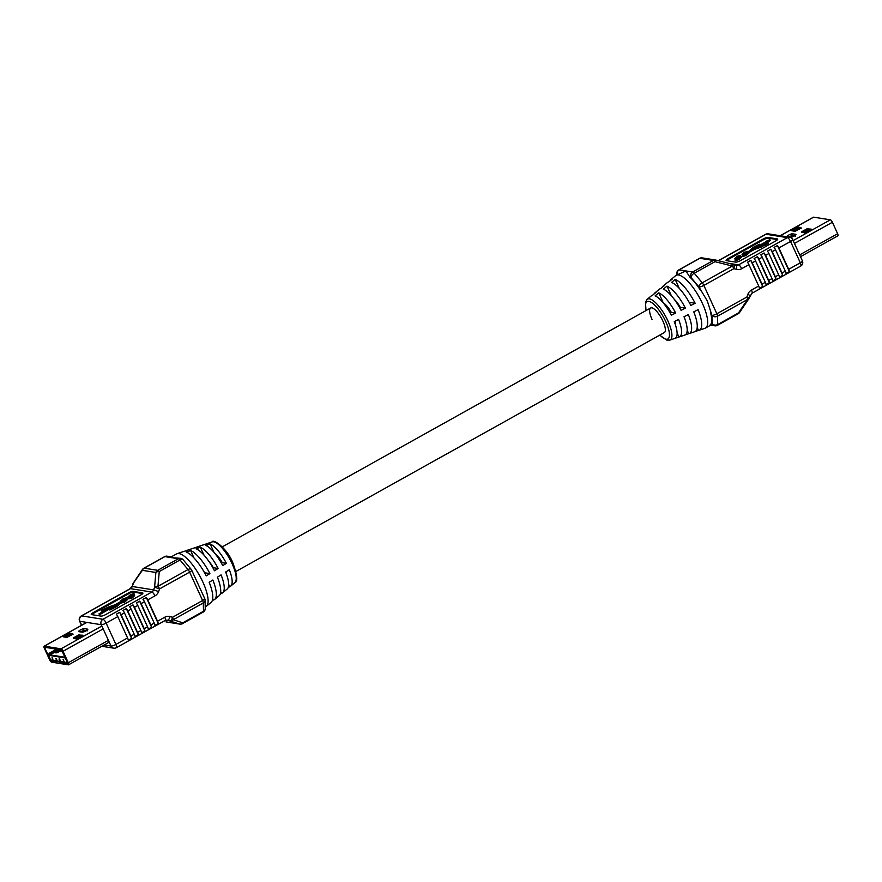 <?xml version="1.0" encoding="UTF-8"?>
<svg xmlns="http://www.w3.org/2000/svg" width="882" height="882" viewBox="0 0 882 882"><rect width="100%" height="100%" fill="white"/><g stroke="black" fill="none" stroke-linecap="round" stroke-linejoin="round"><path stroke-width="1.32" d="M208.725 561.15A14.079 4.476 60.9 0 1 213.334 567.71L218.141 568.471A26.262 8.346 60.9 0 0 200.39 547.281L203.985 555.131M215.087 553.687A14.079 4.476 60.9 0 1 222.33 562.694L226.387 563.344A24.343 7.74 60.9 0 0 210.17 543.973L214.028 552.408M221.415 563.201L222.33 562.694M217.567 557.038A14.079 4.476 60.9 0 1 217.126 555.495M171.295 556.851L176.521 553.94A30.164 9.581 60.9 0 1 177.039 553.709A30.164 9.581 60.9 0 1 202.904 582.153A30.164 9.581 60.9 0 1 206.377 606.309A30.164 9.581 60.9 0 1 205.903 606.629L205.219 607.014M191.725 570.213A4.024 4.024 0 0 0 191.151 569.309A4.024 1.962 140.1 0 0 188.02 569.552A4.024 1.279 60.9 0 1 189.619 572.131A4.024 0.926 155.4 0 0 191.725 570.213L204.712 598.58A4.024 0.926 -24.6 0 1 202.617 600.51L189.619 572.131L159.576 588.889L158.606 591.546A8.048 7.398 99.1 0 1 154.978 595.857L147.768 599.881A4.024 1.279 -119.1 0 0 146.302 597.467L142.972 599.319A4.024 1.279 -119.1 0 1 144.439 601.733L154.218 623.089A4.024 1.279 -119.1 0 1 154.901 625.382L158.231 623.519A4.024 1.279 -119.1 0 0 157.547 621.237L164.758 617.213A4.024 1.279 60.9 0 1 165.155 620.476L167.095 620.101A4.024 3.704 -80.9 0 1 167.481 620.189L166.731 620.068M206.818 543.709A24.343 7.74 60.9 0 1 207.083 543.61A24.343 7.74 60.9 0 1 207.369 543.533L203.025 544.999A25.203 8.004 -119.1 0 0 202.695 545.087L197.193 546.928A26.262 8.346 60.9 0 1 197.59 546.829L193.246 548.295A27.11 8.622 -119.1 0 0 192.794 548.417L187.304 550.258A28.18 8.952 60.9 0 1 187.811 550.136L183.467 551.603A29.029 9.228 -119.1 0 0 182.905 551.735L177.039 553.709M206.234 575.891A29.029 9.228 -119.1 0 0 186.278 552.055L190.622 550.577A28.18 8.952 60.9 0 1 209.894 573.609L206.234 575.891M218.141 568.471L214.48 570.753A27.11 8.622 -119.1 0 0 196.047 548.747L200.39 547.281M226.387 563.344L222.727 565.627A25.203 8.004 -119.1 0 0 205.826 545.44L210.17 543.973M228.008 587.952L229.684 586.585A24.343 7.74 -119.1 0 0 230.764 586.067A24.343 7.74 -119.1 0 0 229.32 569.75L225.66 572.032A25.203 8.004 60.9 0 1 227.192 589.022L222.727 592.726A26.262 8.346 -119.1 0 0 221.073 574.877L217.413 577.159A27.11 8.622 60.9 0 1 219.166 595.692L214.701 599.396A28.18 8.952 -119.1 0 0 212.838 580.014L209.166 582.296A29.029 9.228 60.9 0 1 211.129 602.362L206.377 606.309M220.081 594.446L221.47 593.31A26.262 8.346 -119.1 0 0 222.727 592.726M212.165 600.94L213.257 600.036A28.18 8.952 -119.1 0 0 214.701 599.396M167.172 556.189A4.024 4.024 0 0 0 164.581 556.652A4.024 1.279 60.9 0 1 164.912 556.608A4.024 3.704 99.1 0 1 167.172 556.189L171.317 556.851L171.67 557.678L180.689 558.339A4.024 3.704 99.1 0 0 178.418 558.758L164.912 556.608L144.163 568.173L157.68 570.323L178.418 558.758A4.024 1.279 60.9 0 1 180.005 559.971L159.256 571.547A4.024 2.337 -175 0 0 155.871 572.484L142.355 570.323L132.895 583.851A4.024 4.024 0 0 1 133.336 582.991A4.024 1.786 34 0 0 133.237 583.84L132.256 586.486L153.6 589.893L154.582 587.236L159.576 588.889A4.024 1.279 60.9 0 0 157.966 586.298A4.024 2.337 -175 0 0 154.582 587.236L155.871 572.484A4.024 3.704 99.1 0 1 157.68 570.323A4.024 1.279 60.9 0 1 159.256 571.547L157.966 586.298L188.02 569.552L180.005 559.971A4.024 1.962 140.1 0 1 183.136 559.739A4.024 4.024 0 0 0 180.689 558.339M144.439 601.733L141.109 603.597A4.024 1.279 -119.1 0 0 139.643 601.182L136.313 603.034A4.024 1.279 -119.1 0 1 137.779 605.449L147.548 626.804A4.024 1.279 -119.1 0 1 148.242 629.098L151.572 627.234A4.024 1.279 -119.1 0 0 150.877 624.941L154.218 623.089M137.779 605.449L134.45 607.312A4.024 1.279 -119.1 0 0 132.984 604.898L129.643 606.75A4.024 1.279 -119.1 0 1 131.12 609.164L140.888 630.52A4.024 1.279 -119.1 0 1 141.583 632.813L144.913 630.95A4.024 1.279 -119.1 0 0 144.218 628.657L147.548 626.804M131.12 609.164L127.78 611.028A4.024 1.279 -119.1 0 0 126.313 608.602L122.984 610.465A4.024 1.279 -119.1 0 1 124.45 612.88L134.229 634.235A4.024 1.279 -119.1 0 1 134.913 636.528L138.254 634.665A4.024 1.279 -119.1 0 0 137.559 632.372L140.888 630.52M127.57 637.951A4.024 1.279 -119.1 0 1 128.254 640.233L131.583 638.381A4.024 1.279 -119.1 0 0 130.9 636.087L121.121 614.732A4.024 1.279 -119.1 0 0 119.654 612.317L116.325 614.181A4.024 1.279 -119.1 0 1 117.791 616.595L106.138 623.089L115.917 644.444L127.57 637.951L117.791 616.595M141.109 603.597L150.877 624.941M134.45 607.312L144.218 628.657M127.78 611.028L137.559 632.372M147.768 599.881L157.547 621.237M127.008 598.624L126.622 597.753L126.457 598.933M123.039 600.179L125.266 599.44M124.726 602.119L127.262 599.782L126.931 599.065L124.395 601.403L124.726 602.119L121.363 602.99L121.032 602.274L122.763 601.425M122.675 601.711L123.767 601.259M122.73 601.392L125.266 600.047L123.348 600.576L119.544 602.549L117.185 605.129A2.701 0.617 155.4 0 1 115.895 606.088L109.522 609.308L109.853 610.035L116.226 606.816A2.701 0.617 -24.6 0 0 117.515 605.857L121.165 602.549M102.477 612.968L109.809 608.889M111.319 608.04L116.347 605.239M99.313 614.567L102.61 613.233L102.279 612.516L98.982 613.85L99.313 614.567M105.62 609.705L109.434 607.852M98.982 613.85L112.929 605.901L107.428 607.797L102.422 610.928L101.022 610.697L102.654 611.634M142.73 593.586L133.557 592.12A4.024 0.926 -24.6 0 0 128.673 593.729L93.701 613.233A4.024 0.926 -24.6 0 0 91.783 614.644M134.417 594.49L134.02 593.63L133.866 594.799M130.448 596.045L132.675 595.306M132.135 597.996L134.67 595.659L134.34 594.931L131.804 597.268L132.135 597.996L128.772 598.867L128.441 598.139L132.675 595.912L130.745 596.452L131.175 597.136M130.745 596.452L127.658 597.191L128.651 598.018M142.575 592.891L133.226 591.403A4.024 0.926 -24.6 0 0 128.342 593.002L93.371 612.505A4.024 0.926 -24.6 0 0 91.276 614.434A4.024 0.926 -24.6 0 0 91.596 614.611L100.945 616.099A4.024 0.926 -24.6 0 0 105.84 614.489L140.8 594.997A4.024 0.926 -24.6 0 0 142.906 593.068A4.024 0.926 -24.6 0 0 142.575 592.891L142.829 593.443M101.022 610.697L106.965 607.72A2.701 0.617 155.4 0 1 108.927 606.86L114.825 604.843L120.988 601.414L120.25 601.326L123.182 598.713L126.622 597.753M126.677 597.897L125.2 599.297L123.337 599.065L123.667 599.793M123.337 599.065L121.925 600.355L126.931 599.065M124.395 601.403L121.032 602.274M123.348 600.576L123.678 601.303M112.808 607.808L113.139 608.525M109.522 609.308L115.432 606.022L117.648 603.608L102.279 612.516M105.41 609.253L105.719 609.925M102.422 610.928L102.72 611.59M127.658 597.191L130.591 594.578L134.02 593.63M134.086 593.773L132.609 595.163L130.745 594.942L131.076 595.659M130.745 594.942L129.334 596.221L134.34 594.931M131.804 597.268L128.441 598.139M164.758 617.213A8.048 7.398 99.1 0 1 170.05 616.551L172.563 617.257A4.024 1.566 105.7 0 1 169.994 620.895A4.024 3.363 -71.7 0 0 173.258 619.704L182.739 622.835A4.024 3.363 -71.7 0 1 179.465 624.037L165.959 621.876A4.024 0.75 104.2 0 0 165.992 621.887A4.024 0.75 104.2 0 0 166.014 621.898M142.465 569.474A4.024 1.786 34 0 0 142.355 570.323A4.024 3.704 99.1 0 1 144.163 568.173A4.024 1.279 60.9 0 0 143.832 568.217A4.024 4.024 0 0 0 142.465 569.474L133.336 582.991M170.05 616.551A4.024 1.566 105.7 0 1 167.481 620.189L179.465 624.037A4.024 3.704 99.1 0 0 179.851 624.114A4.024 4.024 0 0 0 182.442 623.662A4.024 1.279 60.9 0 0 182.739 622.835L203.488 611.27A4.024 3.274 -1.2 0 0 205.252 608.492L205.076 600.168A4.024 4.024 0 0 0 204.712 598.58M182.442 623.662L203.191 612.086A4.024 1.279 60.9 0 0 203.488 611.27L203.312 602.946A4.024 3.274 -1.2 0 0 205.076 600.168M131.583 638.381L119.654 612.317M138.254 634.665L126.313 608.602M144.913 630.95L132.984 604.898M151.572 627.234L139.643 601.182M158.231 623.519L146.302 597.467M213.257 600.036L212.716 598.834M221.47 593.31L220.709 591.646M229.684 586.585L228.647 584.336M226.387 573.95A14.079 4.476 -119.1 0 0 226.046 571.79M190.622 550.577L193.996 557.964M204.569 572.76L209.894 573.609M72.335 634.566L69.733 634.632L65.191 637.168M81.684 636.054L79.082 636.12L74.54 638.656M56.205 652.912L54.64 652.658L56.205 652.912L61.52 649.946L44.828 647.278L44.85 648.358L51.134 661.048L60.163 661.974M73.239 637.973L76.161 638.91L82.886 635.238L78.575 634.996L73.239 637.973L73.482 638.491M73.118 634.136L70.196 633.188L63.471 636.87L66.812 637.421L73.118 634.136M101.86 626.044L61.012 648.821L44.309 646.164A2.569 0.816 60.9 0 0 44.1 646.186L86.767 622.394M59.447 662.382L59.954 663.496L68.344 664.841A2.569 0.816 60.9 0 0 68.553 664.808A2.569 0.816 60.9 0 0 68.3 662.724L63.052 651.258A2.569 0.816 60.9 0 0 61.012 648.821M44.1 646.186A2.569 0.816 60.9 0 0 44.354 648.281L49.601 659.736A2.569 0.816 60.9 0 0 51.641 662.173L59.954 663.496M60.241 661.985L59.524 662.393L60.031 663.507M59.524 662.393L67.936 663.705L61.531 649.946M75.852 638.866L77.186 638.568M63.085 659.24L64.077 661.489L63.085 659.24M59.348 658.788L60.549 660.816L59.744 660.805L59.182 658.887M59.27 659.24L59.248 658.578L59.27 659.24M56.095 658.27L56.911 660.078M52.06 657.553L52.964 659.262M65.18 657.939L48.499 655.282L50.638 659.957L67.308 662.614L65.577 657.774M80.097 636.947L79.612 635.889M78.906 636.22L79.402 637.322M59.689 649.847L49.646 654.808L64.761 657.222L65.092 656.693M62.876 651.875L61.784 651.699L62.909 651.941M57.154 652.691L61.927 650.21M50.561 659.791L50.539 659.901A1.202 1.202 0 0 0 51.454 660.585A1.202 1.114 99.1 0 1 50.638 659.957L48.389 655.194L49.227 653.253L50.472 653.452L49.646 654.808M77.627 638.314L75.213 638.766M56.58 649.152L49.227 653.253M77.792 638.226L77.285 637.124M57.826 649.35L50.472 653.452M52.391 658.975L52.247 658.093L52.611 658.887M55.919 658.369L56.316 658.975M56.25 659.714L56.261 658.733M55.798 658.656L56.845 660.386M59.105 659.328L60.45 660.596M63.096 659.361L64.077 661.489M54.64 652.658L59.965 649.692M61.784 651.699L62.512 651.07M663.363 302.901A14.079 4.476 60.9 0 1 671.279 312.349L675.667 313.055A25.203 8.004 60.9 0 0 658.777 292.868L663.308 302.934M670.133 312.989L671.279 312.349M674.322 299.406A14.079 4.476 60.9 0 1 680.265 307.333L685.413 308.16A27.11 8.622 60.9 0 0 666.979 286.143L671.378 295.757M679.658 307.686L680.265 307.333M236.001 571.426L664.333 332.58A14.079 4.476 -119.1 0 0 662.933 321.158A14.079 4.476 -119.1 0 0 650.629 307.994A14.079 4.476 -119.1 0 0 652.03 319.416M749.105 298.149A4.024 4.024 0 0 1 748.664 299.009A4.024 1.786 -146 0 1 747.583 299.45L717.54 316.208A4.024 3.274 178.8 0 1 711.95 315.37L707.265 300.905L698.963 287.003A4.024 1.962 -39.9 0 1 702.248 282.802L732.292 266.055A4.024 0.75 -75.8 0 1 733.328 264.49A4.024 0.75 -75.8 0 1 733.361 264.501A4.024 1.566 105.7 0 1 733.427 264.523L733.427 264.523A4.024 1.566 105.7 0 1 733.901 268.646L703.847 285.393L716.834 313.76L746.889 297.013L749.105 298.149L751.883 293.309A4.024 1.279 -119.1 0 0 751.486 290.046A8.048 7.398 99.1 0 0 747.859 294.356L750.075 295.492M694.189 331.864L698.533 330.397A29.029 9.228 -119.1 0 0 699.095 330.265L704.961 328.291A30.164 9.581 -119.1 0 0 705.479 328.06A30.164 9.581 -119.1 0 0 702.469 303.573A30.164 9.581 -119.1 0 0 676.097 275.371A30.164 9.581 -119.1 0 0 675.623 275.691L670.871 279.638A29.029 9.228 60.9 0 1 672.382 278.977L668.743 281.964A28.18 8.952 -119.1 0 0 667.299 282.604L662.834 286.308A27.11 8.622 60.9 0 1 664.179 285.702L660.53 288.69A26.262 8.346 -119.1 0 0 659.273 289.274L654.808 292.978A25.203 8.004 60.9 0 1 655.965 292.427L652.316 295.415A24.343 7.74 -119.1 0 0 651.236 295.933L647.112 299.362A23.362 7.431 60.9 0 1 667.906 320.96A23.362 7.431 60.9 0 1 669.835 340.099L666.638 340.066L659.714 335.16M710.33 324.322C710.539 325.678 710.826 325.414 711.201 323.551L712.127 323.694L711.95 315.37A4.024 0.926 155.4 0 0 716.834 313.76A4.024 1.279 -119.1 0 1 717.54 316.208L717.716 324.532A4.024 3.274 178.8 0 1 712.127 323.694A4.024 3.704 -80.9 0 0 714.828 325.811A4.024 4.024 0 0 0 717.419 325.348A4.024 1.279 -119.1 0 1 717.088 325.392A4.024 3.704 -80.9 0 1 714.828 325.811L710.694 325.149L705.479 328.06M710.429 312.052A30.164 9.581 60.9 0 1 711.201 323.551M675.667 313.055L671.334 315.227A24.343 7.74 -119.1 0 0 655.128 295.867L658.777 292.868M669.835 281.06A29.029 9.228 60.9 0 1 670.871 279.638M661.919 287.554A27.11 8.622 60.9 0 1 662.834 286.308M685.413 308.16L681.08 310.332A26.262 8.346 -119.1 0 0 663.33 289.131L666.979 286.143M653.992 294.048A25.203 8.004 60.9 0 1 654.808 292.978M671.544 282.416L675.193 279.429A29.029 9.228 60.9 0 1 695.148 303.265L690.827 305.437A28.18 8.952 -119.1 0 0 671.544 282.416M674.631 338.468L678.975 337.001A25.203 8.004 -119.1 0 0 679.305 336.913A25.203 8.004 -119.1 0 0 678.6 319.46L674.267 321.632A24.343 7.74 60.9 0 1 674.917 338.39L669.835 340.099M684.41 335.171L688.754 333.705A27.11 8.622 -119.1 0 0 689.206 333.583A27.11 8.622 -119.1 0 0 688.346 314.565L684.013 316.737A26.262 8.346 60.9 0 1 684.807 335.072L679.305 336.913M699.095 330.265A29.029 9.228 -119.1 0 0 698.081 309.67L693.759 311.842A28.18 8.952 60.9 0 1 694.696 331.742L689.206 333.583M733.493 264.545L735.875 265.217A4.024 1.566 105.7 0 1 735.941 265.228A4.024 1.566 105.7 0 1 736.415 269.352L733.901 268.646A4.024 1.279 -119.1 0 0 732.292 266.055L714.971 261.667L694.233 273.233A4.024 1.279 -119.1 0 0 692.646 272.02L713.395 260.444L699.878 258.294L679.14 269.859L692.646 272.02A4.024 3.704 -80.9 0 0 690.948 277.433A4.024 1.962 -39.9 0 1 694.233 273.233L702.248 282.802A4.024 1.279 -119.1 0 1 703.847 285.393A4.024 0.926 -24.6 0 1 698.963 287.003L690.948 277.433L690.022 277.29L685.898 270.939L676.097 275.371M762.026 284.158A4.024 1.279 -119.1 0 1 762.709 286.452L759.38 288.315A4.024 1.279 -119.1 0 0 758.696 286.022L748.917 264.666A4.024 1.279 -119.1 0 0 747.451 262.252L750.78 260.399A4.024 1.279 -119.1 0 1 752.247 262.814L762.026 284.158L765.356 282.306L755.576 260.951A4.024 1.279 -119.1 0 0 754.11 258.536L757.44 256.684A4.024 1.279 -119.1 0 1 758.917 259.099L768.685 280.454L772.015 278.591L762.246 257.235A4.024 1.279 -119.1 0 0 760.78 254.821L764.11 252.969A4.024 1.279 -119.1 0 1 765.576 255.383L775.344 276.739L778.685 274.875L768.906 253.52A4.024 1.279 -119.1 0 0 767.439 251.105L770.769 249.253A4.024 1.279 -119.1 0 1 772.235 251.668L782.014 273.023L785.344 271.16L775.565 249.815A4.024 1.279 -119.1 0 0 774.098 247.39L777.428 245.538A4.024 1.279 -119.1 0 1 778.894 247.952L788.673 269.308L800.327 262.803L790.548 241.459L778.894 247.952M690.022 277.29A30.164 9.581 60.9 0 1 700.484 290.321M746.117 255.537L749.05 252.925L748.708 252.208L745.786 254.821L742.346 255.769L742.677 256.497L746.117 255.537L745.786 254.821M744.165 254.931L746.26 254.082M742.346 255.769L745.621 254.457L747.043 253.178L742.038 254.468L742.842 255.328M745.069 253.222L746.58 252.925M752.952 249.022L757.98 246.21M759.49 245.372L759.446 244.215L756.613 245.802L756.943 246.519M768.42 241.966L770.317 240.411L769.986 239.684L768.09 241.238L768.42 241.966L766.645 242.616M759.865 246.398L763.58 244.336M765.278 245.229L768.277 243.553L767.946 242.826L762.324 246.53A2.701 0.617 -24.6 0 1 760.372 247.39L754.474 249.408L748.862 252.539M777.516 239.617L768.354 238.151A4.024 0.926 -24.6 0 0 763.459 239.761L728.488 259.264A4.024 0.926 -24.6 0 0 726.57 260.675M738.708 259.672L741.641 257.059L741.31 256.331L738.377 258.944L734.938 259.903L735.268 260.631L738.708 259.672L738.377 258.944M736.757 259.065L738.851 258.205M734.938 259.903L739.634 257.301L734.629 258.602L735.434 259.451M740.637 256.232L740.527 255.394L739.028 256.75M737.661 257.357L739.171 257.059M726.393 260.642L735.742 262.13A4.024 0.926 -24.6 0 0 740.626 260.521L775.598 241.029A4.024 0.926 -24.6 0 0 777.692 239.099A4.024 0.926 -24.6 0 0 777.373 238.923L768.024 237.423A4.024 0.926 -24.6 0 0 763.128 239.033L728.157 258.536A4.024 0.926 -24.6 0 0 726.062 260.455A4.024 0.926 -24.6 0 0 726.393 260.642M744.904 253.773L745.235 254.49M742.038 254.468L744.573 252.131L748.134 251.701M747.936 251.26L746.437 252.616M746.227 252.142L744.739 252.506L745.047 253.189M744.739 252.506L743.702 253.487L745.621 252.947L749.424 250.984L751.773 248.404A2.701 0.617 155.4 0 1 753.074 247.445L759.446 244.215M756.613 245.802L752.809 248.051L751.321 249.926L766.811 241.282M766.69 241.018L769.986 239.684M768.09 241.238L767.957 241.889M767.627 241.172L756.039 247.633L763.669 244.546M763.547 244.281L766.546 242.605L767.946 242.826M764.948 244.501L764.815 245.152M764.485 244.424L761.993 245.813A2.701 0.617 155.4 0 1 760.041 246.662L754.143 248.691L748.708 252.208M737.495 257.897L737.826 258.624M734.629 258.602L737.165 256.265L740.527 255.394M738.818 256.276L737.33 256.629L737.65 257.324M737.33 256.629L736.294 257.61L741.31 256.331M748.664 299.009L739.535 312.526A4.024 1.786 -146 0 1 738.454 312.967L747.583 299.45A4.024 1.279 -119.1 0 0 746.889 297.013L747.859 294.356M785.344 271.16A4.024 1.279 -119.1 0 1 786.027 273.453L789.357 271.601A4.024 1.279 -119.1 0 0 788.673 269.308M778.685 274.875A4.024 1.279 -119.1 0 1 779.368 277.168L782.698 275.316A4.024 1.279 -119.1 0 0 782.014 273.023M772.015 278.591A4.024 1.279 -119.1 0 1 772.709 280.884L776.039 279.021A4.024 1.279 -119.1 0 0 775.344 276.739M765.356 282.306A4.024 1.279 -119.1 0 1 766.05 284.599L769.38 282.736A4.024 1.279 -119.1 0 0 768.685 280.454M735.985 265.239A4.024 3.704 99.1 0 0 736.261 265.295L733.427 264.523A4.024 4.024 0 0 0 733.328 264.49L716.008 260.113A4.024 4.024 0 0 0 715.655 260.036A4.024 3.704 -80.9 0 0 713.395 260.444A4.024 1.279 -119.1 0 1 714.971 261.667A4.024 0.75 -75.8 0 1 716.008 260.113A4.024 0.75 -75.8 0 1 716.041 260.124L733.295 264.49M677.111 274.809A4.024 3.274 178.8 0 1 676.748 273.508A4.024 4.024 0 0 1 678.809 269.914L699.558 258.338A4.024 1.279 -119.1 0 1 699.878 258.294A4.024 3.704 -80.9 0 1 702.149 257.886L715.655 260.036A4.024 3.704 -80.9 0 1 715.986 260.102M789.357 271.601L777.428 245.538M782.698 275.316L770.769 249.253M776.039 279.021L764.11 252.969M769.38 282.736L757.44 256.684M762.709 286.452L750.78 260.399M678.975 337.001L677.111 332.933M675.358 324.609A14.079 4.476 -119.1 0 0 674.962 321.291M688.754 333.705L687.188 330.276M698.533 330.397L697.199 327.487M675.193 279.429L679.361 288.524M689.14 302.305L695.148 303.265M805.31 232.55L809.985 229.937L808.375 229.684L802.852 232.539M800.647 228.449L798.045 228.515L793.502 231.051M801.429 228.019L798.508 227.071L791.782 230.753L795.123 231.305L801.429 228.019M801.551 231.856L804.472 232.793L811.197 229.122L806.876 228.879L801.551 231.856L801.793 232.374M780.316 235.748L813.656 217.159L830.359 219.827A2.569 0.816 -119.1 0 1 832.399 222.264L837.646 233.719A2.569 0.816 -119.1 0 1 837.9 235.814L800.492 256.662M808.739 229.739L803.524 232.65M212.165 541.901C212.705 538.604 226.95 547.634 232.969 563.124C237.269 575.229 237.908 581.723 234.888 582.638A23.362 7.431 -119.1 0 0 232.198 563.929A23.362 7.431 -119.1 0 0 212.165 541.901L207.083 543.61M130.9 636.087L134.229 634.235M104.153 644.962L111.022 646.054A4.024 0.926 155.4 0 0 115.917 644.444A4.024 1.279 60.9 0 1 116.314 647.708L165.155 620.476M158.606 591.546L153.6 589.893A4.024 3.704 -80.9 0 1 151.792 592.054L130.448 588.647L81.596 615.879L102.951 619.285L151.792 592.054A4.024 1.279 60.9 0 1 154.978 595.857M101.805 646.274L113.723 648.171A4.024 3.704 99.1 0 1 111.022 646.054L101.243 624.699A4.024 3.704 99.1 0 1 102.951 619.285A4.024 1.279 60.9 0 1 106.138 623.089A4.024 0.926 -24.6 0 1 101.243 624.699L79.898 621.303L81.695 625.228M124.45 612.88L121.121 614.732M172.563 617.257L202.617 600.51A4.024 1.279 60.9 0 1 203.312 602.946L173.258 619.704A4.024 1.279 60.9 0 0 172.563 617.257M93.701 613.233L93.371 612.505M128.673 593.729L128.342 593.002M133.557 592.12L133.226 591.403M119.544 602.549L119.875 603.266M118.816 603.079L119.147 603.806M117.185 605.129L117.515 605.857M115.895 606.088L116.226 606.816M108.519 607.312L108.85 608.04M107.428 607.797L107.758 608.514M79.578 621.115A4.024 0.926 -24.6 0 0 79.898 621.303A4.024 3.704 99.1 0 1 81.596 615.879A4.024 1.279 60.9 0 0 81.276 615.934A4.024 4.024 0 0 0 79.578 621.115L81.508 625.338M81.276 615.934L130.117 588.691A4.024 1.279 60.9 0 1 130.448 588.647A4.024 3.704 -80.9 0 0 132.256 586.486L132.895 583.851M86.899 622.416L44.309 646.164M87.55 629.131L84.44 628.623A3.296 0.761 -24.6 0 0 80.427 629.946A3.296 0.761 -24.6 0 0 78.972 631.677L82.092 632.173A3.296 0.761 -24.6 0 0 86.094 630.851A3.296 0.761 -24.6 0 0 87.55 629.131A1.29 1.18 99.1 0 0 86.888 630.299M51.851 660.651L51.134 661.048M46.338 647.52L44.85 648.358M103.161 628.888L63.052 651.258M108.409 640.354L68.3 662.724M80.064 635.801L79.545 634.676M79.082 636.12L78.575 634.996M70.714 634.312L70.196 633.188M69.733 634.632L69.226 633.508M87.175 630.95L87.197 630.024L82.798 632.041A1.29 1.18 99.1 0 0 82.092 632.173M82.798 632.041L79.7 631.545A1.29 1.18 99.1 0 0 78.972 631.677M84.44 628.623A1.29 1.18 99.1 0 0 83.889 630.365L86.227 630.729M80.659 631.699L83.889 630.365L80.714 631.699M86.182 630.762L83.911 630.398A1.29 1.18 99.1 0 1 83.702 631.854M67.771 662.547L67.308 662.614A1.202 1.114 99.1 0 0 68.013 663.22L51.454 660.585M61.872 651.423L62.743 651.566M659.868 335.072A21.389 6.791 -119.1 0 0 668.997 337.663A21.389 6.791 -119.1 0 0 665.767 321.61A21.389 6.791 -119.1 0 0 651.004 302.206A21.389 6.791 -119.1 0 0 646.153 310.486M728.653 263.31L738.521 264.887L787.361 237.644L766.017 234.248L718.499 260.741M800.404 266.121A4.024 1.279 -119.1 0 0 800.724 266.066A4.024 4.024 0 0 0 802.422 260.885L792.653 239.529A4.024 0.926 -24.6 0 1 790.548 241.459A4.024 1.279 -119.1 0 0 787.361 237.644A4.024 3.704 -80.9 0 1 789.622 237.236L768.277 233.829A4.024 3.704 -80.9 0 0 766.017 234.248A4.024 1.279 -119.1 0 0 765.686 234.292L718.334 260.697M748.917 264.666L741.707 268.69A4.024 1.279 -119.1 0 0 738.521 264.887A4.024 3.704 99.1 0 1 736.261 265.295M736.415 269.352A8.048 7.398 99.1 0 0 741.707 268.69M751.486 290.046L758.696 286.022M755.576 260.951L752.247 262.814M762.246 257.235L758.917 259.099M768.906 253.52L765.576 255.383M775.565 249.815L772.235 251.668M728.488 259.264L728.157 258.536M763.459 239.761L763.128 239.033M768.354 238.151L768.024 237.423M753.537 247.511L753.867 248.239M752.809 248.051L753.14 248.768M761.993 245.813L762.324 246.53M760.041 246.662L760.372 247.39M755.235 248.206L755.565 248.933M754.143 248.691L754.474 249.408M737.837 313.827A4.024 1.279 -119.1 0 0 738.168 313.783L717.419 325.348A4.024 1.279 -119.1 0 0 717.716 324.532L738.454 312.967A4.024 1.279 -119.1 0 1 738.168 313.783A4.024 4.024 0 0 0 739.535 312.526M802.422 260.885A4.024 0.926 155.4 0 1 800.327 262.803A4.024 1.279 -119.1 0 1 800.724 266.066L751.883 293.309M677.233 274.732A4.024 3.704 -80.9 0 1 679.14 269.859A4.024 1.279 -119.1 0 0 678.809 269.914M793.127 240.588L830.359 219.827M790.085 237.335L790.228 237.357A3.296 0.761 -24.6 0 0 794.241 236.034A3.296 0.761 -24.6 0 0 795.696 234.314L792.576 233.818A3.296 0.761 -24.6 0 0 788.806 235.009A3.296 0.761 -24.6 0 0 786.942 236.806M799.676 254.887L837.646 233.719M794.439 243.432L832.399 222.264M799.026 228.195L798.508 227.071M798.045 228.515L797.526 227.391M808.375 229.684L807.857 228.559M807.394 230.004L806.876 228.879M787.152 236.839A1.29 1.18 -80.9 0 1 787.835 236.729L790.956 237.225A1.29 1.18 -80.9 0 0 790.228 237.357M788.806 236.883L792.036 235.549A1.29 1.18 -80.9 0 1 792.576 233.818M794.318 235.946L792.036 235.549L794.362 235.924M795.024 235.483A1.29 1.18 -80.9 0 1 795.696 234.314M791.849 237.037A1.29 1.18 -80.9 0 0 792.047 235.582L788.85 236.894M650.629 307.994L222.286 546.84M234.888 582.638L230.764 586.067M113.723 648.171A4.024 4.024 0 0 0 116.314 647.708M130.117 588.691L131.925 586.508M179.851 624.114L166.345 621.964M164.581 556.652L143.832 568.217M203.191 612.086A4.024 4.024 0 0 0 205.252 608.492M191.151 569.309L183.136 559.739M109.225 642.129L68.553 664.808M792.653 239.529A4.024 4.024 0 0 0 789.622 237.236M768.277 233.829A4.024 4.024 0 0 0 765.686 234.292M702.149 257.886A4.024 4.024 0 0 0 699.558 258.338M676.781 274.986L676.748 273.508M647.112 299.362L645.459 302.107L645.999 310.574M780.195 235.726L813.447 217.192M795.31 236.133L795.343 235.207L790.933 237.225"/></g></svg>

